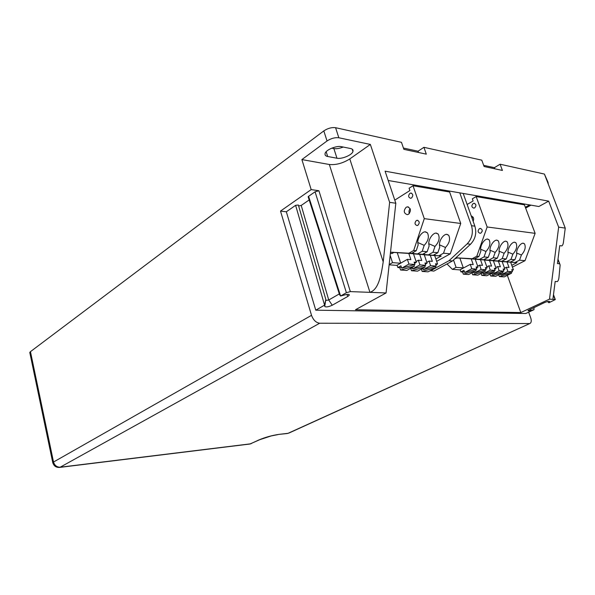 <?xml version="1.0" encoding="UTF-8"?>
<svg xmlns="http://www.w3.org/2000/svg" width="595" height="595" viewBox="0 0 595 595"><rect width="100%" height="100%" fill="white"/><g stroke="black" fill="none" stroke-linecap="round" stroke-linejoin="round"><path stroke-width="0.89" d="M515.426 202.464L514.303 203.103M529.58 204.911L525.333 207.268M500.276 199.846L500.611 200.753M463.193 193.442L474.877 226.152C476.833 233.054 475.398 239.071 470.556 244.203L452.468 260.974L433.844 271.112L430.326 270.628M418.508 152.476L418.062 151.212L403.432 148.058M494.839 168.816L494.415 167.664L483.676 165.351M419.23 186.8L420.405 186.056M459.794 192.862L471.5 225.706C473.456 232.638 472.014 238.684 467.172 243.838L449.054 260.692L452.468 260.974M449.054 260.692L430.408 270.874M529.416 323.539L319.679 323.234L60.177 467.209L250.45 443.848L258.706 440.032C265.147 437.303 271.878 435.414 278.884 434.38L288.069 433.309L530.175 323.36C531.439 322.349 531.58 320.408 530.614 317.544L528.65 312.167M533.953 307.503L534.013 309.675L525.772 313.505L315.767 310.174L286.329 211.79L280.505 211.084L311.52 315.328C313.312 320.08 316.034 322.721 319.679 323.234M534.013 309.675L530.569 310.59C528.605 311.073 527.795 311.029 528.144 310.449L544.321 302.662C547.4 301.412 549.192 301.055 549.691 301.598L548.902 302.751L555.306 299.568L549.505 299.129L520.803 312.554L355.49 309.727L386.073 292.956L350.343 291.602L346.387 292.695L340.593 296.02L345.219 294.793C347.904 294.161 349.287 294.25 349.369 295.053L347.971 296.332L332.241 305.235C328.47 306.931 325.971 307.332 324.751 306.447L324.58 305.153L315.767 310.174M350.343 291.602L318.913 190.742L315.075 191.791L308.597 196.298L340.593 296.02L339.574 294.726L308.158 196.774L308.597 196.298M295.611 205.327L324.58 305.153L325.837 299.441L298.355 205.015L295.611 205.327L286.329 211.79M324.751 306.447L325.837 299.441M318.913 190.742L311.178 189.597L280.505 211.084M298.63 205.959L301.219 205.446L309.177 199.942M329.347 164.495C336.041 165.113 342.854 163.261 349.786 158.932L383.21 261.852C381.053 276.4 378.331 289.587 369.956 292.346L329.347 164.495L301.888 159.579L311.178 189.597M301.888 159.579L327.034 140.978L323.814 130.9L30.457 351.652L53.483 461.876C54.599 465.446 56.83 467.224 60.177 467.209L59.626 467.417C56.064 467.633 53.766 465.982 52.732 462.479L52.814 462.843M311.52 315.328L52.732 462.479L29.78 352.456L30.457 351.652M59.351 467.447L249.863 444.034L259.42 439.846M288.754 433.13L530.011 323.435M418.062 151.212L423.915 147.315L481.772 160.159L484.107 166.518L502.403 170.438L500.09 164.22L544.403 174.06L547.921 182.04M494.415 167.664L500.09 164.22M29.891 353.014L29.78 352.456M323.814 130.9C327.778 128.289 331.698 127.226 335.58 127.702L401.469 142.331L403.879 149.345L426.303 154.15L423.915 147.315M331.772 148.14L333.862 148.557C336.324 149.018 339.447 148.512 343.233 147.047M333.862 148.557L336.971 158.233C341.761 159.311 352.203 155.035 352.947 151.45C353.304 149.888 352.508 148.914 350.559 148.527L341.277 146.653C336.458 145.47 325.762 149.858 325.101 153.451C324.736 155.094 325.591 156.106 327.674 156.485L326.172 151.755M336.971 158.233L327.674 156.485M349.786 158.932L370.358 144.436L338.838 137.772C334.955 137.326 331.021 138.397 327.034 140.978M383.21 261.852L389.636 202.337L370.358 144.436M386.073 292.956L395.824 203.245L389.636 202.337M395.824 203.245L385.084 171.167L548.664 201.132L538.884 206.517L388.208 180.493M548.664 201.132L558.645 227.141L565.25 228.108L544.403 174.06M520.803 312.554L507.334 275.336M552.904 299.255L555.172 281.457L557.299 281.591C558.17 280.996 558.735 279.538 558.98 277.225L560.148 264.887L559.568 263.778L557.441 263.585L559.724 245.646L561.851 245.899C562.721 245.341 563.279 243.891 563.532 241.555L565.25 228.108M558.645 227.141L549.505 299.129M548.04 183.476L548.293 183.007L547.415 181.869M548.902 302.751L547.445 301.561M549.624 301.725L549.178 301.308M530.569 310.59L530.309 309.207M352.59 150.357L352.976 150.119M339.083 293.194L339.574 294.726M346.729 294.473L347.971 296.332M301.219 205.446L328.73 299.992L339.314 293.915M325.956 300.43L328.73 299.992L332.241 305.235M530.963 205.149L525.645 208.101M460.232 269.914L452.393 269.349L446.994 263.949M467.135 204.479L473.114 200.969L472.341 198.819L476.164 196.566L487.149 226.978L476.788 256.259L478.953 256.46L474.371 258.914L472.199 258.721L476.788 256.259M473.159 221.347C474.178 218.61 473.538 216.833 471.247 216M472.11 218.41L473.085 217.227M452.393 269.349L456.075 267.371L453.516 259.993M455.882 257.806L472.199 258.721M480.938 233.062L480.15 233.307C477.748 232.414 477.488 230.875 479.369 228.696L480.172 228.45C482.575 229.35 482.828 230.89 480.938 233.062M474.669 207.871L473.828 208.138C471.5 207.246 471.27 205.721 473.122 203.564L473.984 203.297C476.298 204.189 476.528 205.714 474.669 207.871M463.312 267.914L456.075 267.371M476.454 267.906L478.001 267.088L475.197 259.182L475.658 259.212L457.116 257.94L454.706 258.892M475.68 269.438L476.104 270.643L468.674 274.533L463.319 274.183L476.104 270.643M464.345 271.528L462.568 272.019L463.319 274.183M478.001 267.088L476.112 266.947L476.878 269.111L464.68 272.488L463.921 270.316L460.924 271.908L462.568 272.019M471.188 258.818L473.226 264.611L470.258 264.373L471.79 268.732L476.878 269.111M464.68 272.488L471.79 268.732M470.258 264.373L460.173 269.751L460.924 271.908M463.364 268.055L459.883 258.096M457.116 257.94L455.852 257.828M502.143 261.599L516.958 262.648L474.371 258.914M480.619 249.208L485.981 251.484C489.752 247.275 490.793 243.377 489.105 239.792L487.759 239.093C484.717 238.402 479.347 245.906 480.894 250.978L478.953 256.46M485.981 251.484L484.04 256.921L488.279 257.315L483.713 259.732M476.164 196.566L524.418 204.836L535.128 233.344L487.149 226.978M484.04 256.921L479.473 259.361M475.502 258.304L475.807 259.152M482.121 231.514L482.24 230.756M475.227 259.249L484.851 260.015L484.389 259.978L487.179 267.802L485.669 268.583M484.873 270.137L485.289 271.305L477.897 275.15L472.675 274.801L485.289 271.305M473.724 272.168L472.586 272.488M471.969 272.808L472.675 274.801M487.179 267.802L485.341 267.661L486.1 269.795L474.059 273.127L473.642 271.93M480.477 259.636L482.508 265.355L479.615 265.125L481.139 269.423L486.1 269.795M474.059 273.127L481.139 269.423M479.615 265.125L477.666 266.151M489.953 250.197L495.174 252.399C498.9 248.212 499.934 244.352 498.283 240.834L496.996 240.172C494.029 239.488 488.74 246.903 490.213 251.908L488.279 257.315M495.174 252.399L493.24 257.769L497.368 258.148L492.831 260.528M493.24 257.769L488.688 260.171M484.761 259.175L485.037 259.963M484.419 260.052L493.813 260.796L493.359 260.759L496.141 268.494L494.668 269.252M493.85 270.814L494.259 271.952L486.889 275.745L481.794 275.403L494.259 271.952M482.872 272.793L481.913 273.06M481.11 273.477L481.794 275.403M496.141 268.494L494.348 268.352L495.099 270.465L483.207 273.76L482.798 272.599M489.544 260.424L491.567 266.084L488.748 265.853L490.265 270.108L495.099 270.465M483.207 273.76L490.265 270.108M488.748 265.853L486.844 266.85M499.056 251.157L504.136 253.284C507.818 249.119 508.851 245.311 507.23 241.845L506.003 241.22C503.11 240.551 497.896 247.87 499.294 252.808L497.368 258.148M504.136 253.284L502.217 258.587L506.241 258.959L501.726 261.309M502.217 258.587L497.688 260.96M493.791 260.03L494.043 260.751M503.444 269.899L504.88 269.163L502.12 261.54L502.567 261.562L493.389 260.833M500.507 274.005L499.904 274.169M498.744 274.764L499.391 276.571L511.551 273.202L511.157 272.116M512.012 270.532L513.411 269.825L511.707 269.691L512.459 271.751L500.856 274.972L500.462 273.886M513.411 269.825L510.659 262.276M507.022 261.956L509.03 267.475L506.345 267.259L507.847 271.409L512.459 271.751M500.856 274.972L507.847 271.409M506.345 267.259L504.53 268.196M511.551 273.202L504.248 276.898L499.391 276.571M516.601 253.009L521.421 255.002C525.013 250.889 526.039 247.156 524.485 243.809L523.362 243.236C520.61 242.596 515.545 249.736 516.81 254.541L514.898 259.747L510.398 262.075M521.421 255.002L519.517 260.171L525.021 260.677L512.421 267.11M507.937 252.094L512.883 254.154L510.971 259.39L514.898 259.747M519.517 260.171L515.025 262.477M511.194 261.659L511.417 262.269M502.604 271.469L503.006 272.584L495.672 276.325L490.697 275.998L503.006 272.584M491.797 273.41L491.016 273.626M490.035 274.131L490.697 275.998M504.88 269.163L503.132 269.029L503.883 271.119L492.139 274.369L491.738 273.254M498.387 261.198L500.402 266.791L497.651 266.567L499.16 270.762L503.883 271.119M492.139 274.369L499.16 270.762M497.651 266.567L495.791 267.527M512.883 254.154C516.519 250.012 517.546 246.241 515.962 242.842L514.787 242.239C511.968 241.585 506.828 248.814 508.16 253.686L506.241 258.959M510.971 259.39L506.457 261.726M502.596 260.855L502.842 261.517M535.128 233.344L525.021 260.677M516.958 262.648L511.767 265.303M397.14 265.392L389.13 264.82M394.782 200.128L409.903 190.541L409.115 188.221L413.019 185.737L424.28 218.64L413.681 250.48L416.225 250.711L411.539 253.396L391.354 252.221L390.446 252.749M413.473 253.768L393.912 252.444L392.038 253.537L390.372 253.396M424.242 254.712L427.098 263.161L425.336 264.143M424.704 265.593L425.172 266.962L417.601 271.149L411.495 270.74L425.172 266.962M412.365 267.988L410.728 268.442L411.495 270.74M427.098 263.161L424.949 262.997L425.73 265.303L412.677 268.91L412.179 267.43M419.661 254.31L421.743 260.498L418.359 260.223L419.921 264.872L425.73 265.303M412.677 268.91L419.921 264.872M418.359 260.223L416.069 261.51M424.25 254.727L413.51 253.872M424.272 254.809L441.23 256.006L411.539 253.396M428.764 243.697L434.982 246.427C438.998 242.098 440.069 237.978 438.195 234.058L436.485 233.128C432.989 232.362 427.18 240.387 429.166 245.847L427.18 251.715L422.51 254.363M434.982 246.427L433.004 252.25L437.846 252.697L433.19 255.3M413.019 185.737L449.627 192.014L460.738 223.475L424.28 218.64M417.787 242.515L424.198 245.356L422.212 251.261L427.18 251.715M433.004 252.25L428.34 254.876M424.176 253.418L424.599 254.667M408.52 214.26C411.368 210.742 410.996 208.265 407.411 206.837L406.154 207.268C403.321 210.794 403.7 213.27 407.292 214.676L408.52 214.26M409.353 213.553C408.683 211.902 408.944 210.258 410.126 208.637M400.561 263.235L392.529 262.633L389.16 264.567M390.156 255.404L392.529 262.633M413.48 253.79L416.344 262.336L414.537 263.347M413.934 264.775L414.41 266.188L406.816 270.435L400.547 270.018L414.41 266.188M401.38 267.237L399.773 267.683L400.547 270.018M416.344 262.336L414.135 262.164L414.923 264.5L401.685 268.159L400.911 265.816L397.847 267.549L399.773 267.683M408.772 253.358L410.862 259.628L407.382 259.346L408.951 264.061L414.923 264.5M401.685 268.159L408.951 264.061M407.382 259.346L397.081 265.214L397.847 267.549M400.703 263.154L397.229 252.622M393.912 252.444L391.354 252.221M424.198 245.356C428.259 241.005 429.337 236.84 427.426 232.846L425.633 231.871C422.034 231.083 416.136 239.22 418.211 244.761L416.225 250.711M413.681 250.48L408.988 253.172M422.212 251.261L417.534 253.924M413.332 252.377L413.778 253.723M416.322 220.567C414.388 222.946 414.656 224.613 417.117 225.557L417.921 225.289C419.862 222.917 419.601 221.251 417.14 220.291L416.322 220.567M409.918 193.36C408.021 195.718 408.259 197.369 410.639 198.306L411.502 198.016C413.406 195.658 413.168 194.007 410.795 193.055L409.918 193.36M460.738 223.475L450.266 253.834L436.671 261.331M450.266 253.834L443.513 253.21L438.865 255.798M441.23 256.006L435.867 258.981L434.722 255.627M423.067 268.717L421.394 269.178L422.16 271.446L435.644 267.72L435.19 266.382M435.852 264.916L437.57 263.972L435.481 263.808L436.254 266.091L423.38 269.647L422.896 268.219M437.57 263.972L435.867 258.981M430.267 255.24L432.342 261.346L429.04 261.079L430.602 265.668L436.254 266.091M423.38 269.647L430.602 265.668M429.04 261.079L426.816 262.321M435.644 267.72L428.103 271.841L422.16 271.446M439.445 244.835L445.484 247.468C449.448 243.162 450.512 239.086 448.675 235.233L447.046 234.363C443.647 233.604 437.927 241.525 439.817 246.903L437.846 252.697M445.484 247.468L443.513 253.21M434.744 254.429L435.138 255.59M471.5 225.706L474.877 226.152M467.172 243.838L470.556 244.203M315.075 191.791L346.387 292.695M277.962 434.61L271.179 435.934L258.706 440.032M287.437 433.51L278.884 434.38M335.58 127.702L338.838 137.772M555.038 299.337L553.439 295.061M557.961 259.539L559.568 263.778M251.187 443.654L249.863 444.034M352.947 151.45L352.195 149.159M557.998 259.212L559.761 263.853M555.232 299.367L553.484 294.689M349.369 295.053L348.774 294.443M471.27 216.059L471.746 216.126M489.105 239.792L487.379 239.078M480.172 228.45L480.886 228.547M473.984 203.297L474.728 203.416M498.283 240.834L496.632 240.157M507.23 241.845L505.653 241.206M524.485 243.809L523.042 243.221M515.962 242.842L514.452 242.225M438.195 234.058L435.994 233.114M407.411 206.837L408.512 206.993M427.426 232.846L425.113 231.857M417.14 220.291L417.876 220.388M410.795 193.055L411.562 193.182M448.675 235.233L446.577 234.348"/></g></svg>
